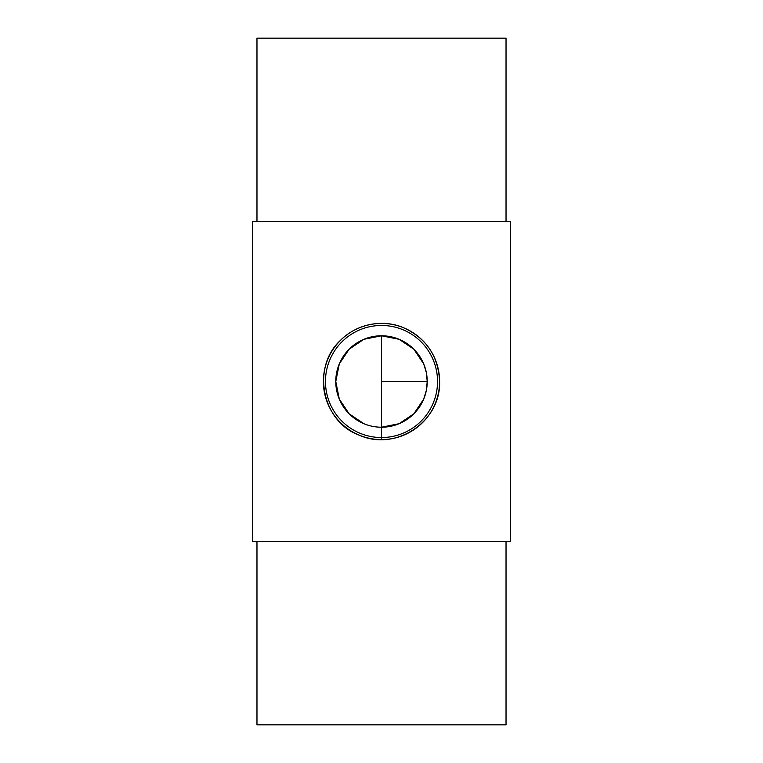 <?xml version="1.0" encoding="UTF-8"?>
<svg xmlns="http://www.w3.org/2000/svg" width="763" height="763" viewBox="0 0 763 763"><rect width="100%" height="100%" fill="white"/><g stroke="black" fill="none" stroke-linecap="round" stroke-linejoin="round"><path stroke-width="1.14" d="M381.5 335.777L381.5 427.223A45.723 45.723 0 0 1 335.777 381.5A45.723 45.723 0 0 1 381.5 335.777A45.723 45.723 0 0 1 427.223 381.5A45.723 45.723 0 0 1 381.5 427.223L399.106 423.694L413.832 413.823L423.684 399.125M423.694 399.116L426.345 390.389L427.223 381.5L426.345 372.611L423.694 363.884M423.684 363.875L413.832 349.177L399.116 339.306L381.5 335.777L363.894 339.306L349.168 349.177L339.316 363.875M339.306 363.884L335.777 381.5L339.306 399.116M339.316 399.125L349.168 413.823L363.884 423.694M381.5 439.602A58.102 58.102 0 0 0 435.177 359.268A58.102 58.102 0 0 0 340.412 340.412A58.102 58.102 0 0 0 381.5 439.602L381.5 437.542A56.042 56.042 0 0 0 430.027 353.479A56.042 56.042 0 0 0 332.973 353.479A56.042 56.042 0 0 0 381.5 437.542L381.5 427.223M439.602 381.5C441.062 421.453 395.873 451.82 359.115 435.12C321.91 421.805 311.209 367.089 340.412 340.412C356.102 324.294 382.683 318.505 403.885 327.88C426.469 338.4 438.372 356.273 439.602 381.5M256.969 541.616L256.969 724.85L506.031 724.85L506.031 541.616M252.41 541.616L510.59 541.616L510.59 221.384L252.41 221.384L252.41 541.616M256.969 221.384L256.969 38.15L506.031 38.15L506.031 221.384M381.5 381.5L427.223 381.5"/></g></svg>
